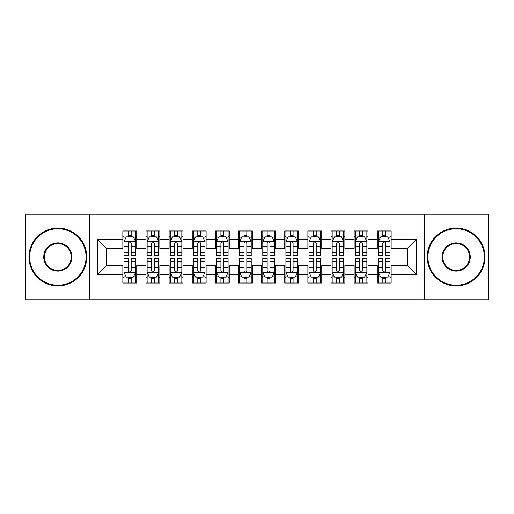 <?xml version="1.0" encoding="UTF-8"?>
<svg xmlns="http://www.w3.org/2000/svg" width="514" height="514" viewBox="0 0 514 514"><rect width="100%" height="100%" fill="white"/><g stroke="black" fill="none" stroke-linecap="round" stroke-linejoin="round"><path stroke-width="0.77" d="M424.23 299.791L488.3 299.791L488.3 214.209L424.23 214.209L424.23 299.791L89.77 299.791L89.77 214.209L25.7 214.209L25.7 299.791L89.77 299.791M424.23 214.209L89.77 214.209M97.403 274.81L97.403 239.19L122.846 239.19L122.846 248.442L106.655 248.442L106.655 265.558L97.403 274.81L122.846 274.81L122.846 283.021L136.724 283.021L136.724 274.81L145.976 274.81L145.976 283.021L159.854 283.021L159.854 274.81L169.106 274.81L169.106 283.021L182.984 283.021L182.984 274.81L192.236 274.81L192.236 283.021L206.114 283.021L206.114 274.81L215.366 274.81L215.366 283.021L229.244 283.021L229.244 274.81L238.496 274.81L238.496 283.021L252.374 283.021L252.374 274.81L261.626 274.81L261.626 283.021L275.504 283.021L275.504 274.81L284.756 274.81L284.756 283.021L298.634 283.021L298.634 274.81L307.886 274.81L307.886 283.021L321.764 283.021L321.764 274.81L331.016 274.81L331.016 283.021L344.894 283.021L344.894 274.81L354.146 274.81L354.146 283.021L368.024 283.021L368.024 274.81L377.276 274.81L377.276 283.021L391.154 283.021L391.154 265.558L407.345 265.558L407.345 248.442L391.154 248.442L391.154 239.19L416.597 239.19L416.597 274.81L391.154 274.81M391.154 239.19L391.154 230.979L377.276 230.979L377.276 239.19L368.024 239.19L368.024 230.979L354.146 230.979L354.146 239.19L344.894 239.19L344.894 230.979L331.016 230.979L331.016 239.19L321.764 239.19L321.764 230.979L307.886 230.979L307.886 239.19L298.634 239.19L298.634 230.979L284.756 230.979L284.756 239.19L275.504 239.19L275.504 230.979L261.626 230.979L261.626 239.19L252.374 239.19L252.374 230.979L238.496 230.979L238.496 239.19L229.244 239.19L229.244 230.979L215.366 230.979L215.366 239.19L206.114 239.19L206.114 230.979L192.236 230.979L192.236 239.19L182.984 239.19L182.984 230.979L169.106 230.979L169.106 239.19L159.854 239.19L159.854 230.979L145.976 230.979L145.976 239.19L136.724 239.19L136.724 230.979L122.846 230.979L122.846 239.19M368.024 274.81L368.024 265.558L377.276 265.558L377.276 274.81M416.597 239.19L407.345 248.442M344.894 274.81L344.894 265.558L354.146 265.558L354.146 274.81M377.276 239.19L377.276 248.442L368.024 248.442L368.024 239.19M321.764 274.81L321.764 265.558L331.016 265.558L331.016 274.81M354.146 239.19L354.146 248.442L344.894 248.442L344.894 239.19M298.634 274.81L298.634 265.558L307.886 265.558L307.886 274.81M331.016 239.19L331.016 248.442L321.764 248.442L321.764 239.19M275.504 274.81L275.504 265.558L284.756 265.558L284.756 274.81M307.886 239.19L307.886 248.442L298.634 248.442L298.634 239.19M252.374 274.81L252.374 265.558L261.626 265.558L261.626 274.81M284.756 239.19L284.756 248.442L275.504 248.442L275.504 239.19M229.244 274.81L229.244 265.558L238.496 265.558L238.496 274.81M261.626 239.19L261.626 248.442L252.374 248.442L252.374 239.19M206.114 274.81L206.114 265.558L215.366 265.558L215.366 274.81M238.496 239.19L238.496 248.442L229.244 248.442L229.244 239.19M182.984 274.81L182.984 265.558L192.236 265.558L192.236 274.81M215.366 239.19L215.366 248.442L206.114 248.442L206.114 239.19M159.854 274.81L159.854 265.558L169.106 265.558L169.106 274.81M192.236 239.19L192.236 248.442L182.984 248.442L182.984 239.19M136.724 274.81L136.724 265.558L145.976 265.558L145.976 274.81M169.106 239.19L169.106 248.442L159.854 248.442L159.854 239.19M106.655 265.558L122.846 265.558L122.846 274.81M145.976 239.19L145.976 248.442L136.724 248.442L136.724 239.19M377.276 236.761L378.433 236.761M389.998 236.761L391.154 236.761M354.146 236.761L355.302 236.761M366.867 236.761L368.024 236.761M331.016 236.761L332.172 236.761M343.737 236.761L344.894 236.761M307.886 236.761L309.042 236.761M320.607 236.761L321.764 236.761M284.756 236.761L285.912 236.761M297.477 236.761L298.634 236.761M261.626 236.761L262.782 236.761M274.347 236.761L275.504 236.761M238.496 236.761L239.652 236.761M251.217 236.761L252.374 236.761M215.366 236.761L216.522 236.761M228.087 236.761L229.244 236.761M192.236 236.761L193.392 236.761M204.957 236.761L206.114 236.761M169.106 236.761L170.262 236.761M181.827 236.761L182.984 236.761M145.976 236.761L147.132 236.761M158.697 236.761L159.854 236.761M122.846 236.761L124.002 236.761M135.567 236.761L136.724 236.761M122.846 277.239L124.002 277.239M135.567 277.239L136.724 277.239M145.976 277.239L147.132 277.239M158.697 277.239L159.854 277.239M169.106 277.239L170.262 277.239M181.827 277.239L182.984 277.239M192.236 277.239L193.392 277.239M204.957 277.239L206.114 277.239M215.366 277.239L216.522 277.239M228.087 277.239L229.244 277.239M238.496 277.239L239.652 277.239M251.217 277.239L252.374 277.239M261.626 277.239L262.782 277.239M274.347 277.239L275.504 277.239M284.756 277.239L285.912 277.239M297.477 277.239L298.634 277.239M307.886 277.239L309.042 277.239M320.607 277.239L321.764 277.239M331.016 277.239L332.172 277.239M343.737 277.239L344.894 277.239M354.146 277.239L355.302 277.239M366.867 277.239L368.024 277.239M377.276 277.239L378.433 277.239M389.998 277.239L391.154 277.239M97.403 239.19L106.655 248.442M407.345 265.558L416.597 274.81M131.173 233.986L128.397 233.986M135.567 252.715L131.173 252.715L131.173 255.612L135.567 255.612L135.567 241.503L133.255 236.877L126.315 236.877L124.002 241.503L124.002 255.612L128.397 255.612L128.397 252.715L124.002 252.715M124.002 241.503L124.002 230.979M135.567 241.503L135.567 230.979M128.397 236.877L128.397 230.979M131.173 230.979L131.173 236.877M131.173 252.715L131.173 243.238C130.248 241.458 129.322 241.458 128.397 243.238L128.397 252.715M131.173 236.761L128.397 236.761M128.397 280.014L131.173 280.014M124.002 261.285L128.397 261.285L128.397 258.388L124.002 258.388L124.002 272.497L126.315 277.123L133.255 277.123L135.567 272.497L135.567 258.388L131.173 258.388L131.173 261.285L135.567 261.285M135.567 272.497L135.567 283.021M124.002 272.497L124.002 283.021M131.173 277.123L131.173 283.021M128.397 283.021L128.397 277.123M128.397 261.285L128.397 270.762C129.322 272.542 130.248 272.542 131.173 270.762L131.173 261.285M128.397 277.239L131.173 277.239M154.303 233.986L151.527 233.986M158.697 252.715L154.303 252.715L154.303 255.612L158.697 255.612L158.697 241.503L156.385 236.877L149.445 236.877L147.132 241.503L147.132 255.612L151.527 255.612L151.527 252.715L147.132 252.715M147.132 241.503L147.132 230.979M158.697 241.503L158.697 230.979M151.527 236.877L151.527 230.979M154.303 230.979L154.303 236.877M154.303 252.715L154.303 243.238C153.378 241.458 152.452 241.458 151.527 243.238L151.527 252.715M154.303 236.761L151.527 236.761M177.433 233.986L174.657 233.986M181.827 252.715L177.433 252.715L177.433 255.612L181.827 255.612L181.827 241.503L179.514 236.877L172.576 236.877L170.262 241.503L170.262 255.612L174.657 255.612L174.657 252.715L170.262 252.715M170.262 241.503L170.262 230.979M181.827 241.503L181.827 230.979M174.657 236.877L174.657 230.979M177.433 230.979L177.433 236.877M177.433 252.715L177.433 243.238C176.508 241.458 175.582 241.458 174.657 243.238L174.657 252.715M177.433 236.761L174.657 236.761M151.527 280.014L154.303 280.014M147.132 261.285L151.527 261.285L151.527 258.388L147.132 258.388L147.132 272.497L149.445 277.123L156.385 277.123L158.697 272.497L158.697 258.388L154.303 258.388L154.303 261.285L158.697 261.285M158.697 272.497L158.697 283.021M147.132 272.497L147.132 283.021M154.303 277.123L154.303 283.021M151.527 283.021L151.527 277.123M151.527 261.285L151.527 270.762C152.452 272.542 153.378 272.542 154.303 270.762L154.303 261.285M151.527 277.239L154.303 277.239M174.657 280.014L177.433 280.014M170.262 261.285L174.657 261.285L174.657 258.388L170.262 258.388L170.262 272.497L172.576 277.123L179.514 277.123L181.827 272.497L181.827 258.388L177.433 258.388L177.433 261.285L181.827 261.285M181.827 272.497L181.827 283.021M170.262 272.497L170.262 283.021M177.433 277.123L177.433 283.021M174.657 283.021L174.657 277.123M174.657 261.285L174.657 270.762C175.582 272.542 176.508 272.542 177.433 270.762L177.433 261.285M174.657 277.239L177.433 277.239M57.851 285.219A28.219 28.219 0 0 0 86.069 257A28.219 28.219 0 0 0 57.851 228.781A28.219 28.219 0 0 0 29.632 257A28.219 28.219 0 0 0 57.851 285.219M57.851 228.087A28.912 28.912 0 0 1 86.763 257A28.912 28.912 0 0 1 57.851 285.912A28.912 28.912 0 0 1 28.938 257A28.912 28.912 0 0 1 57.851 228.087M57.851 271.109A14.109 14.109 0 0 1 43.741 257A14.109 14.109 0 0 1 57.851 242.891A14.109 14.109 0 0 1 71.96 257A14.109 14.109 0 0 1 57.851 271.109M57.851 243.585A13.415 13.415 0 0 0 44.435 257A13.415 13.415 0 0 0 57.851 270.415A13.415 13.415 0 0 0 71.266 257A13.415 13.415 0 0 0 57.851 243.585M456.149 285.219A28.219 28.219 0 0 0 484.368 257A28.219 28.219 0 0 0 456.149 228.781A28.219 28.219 0 0 0 427.931 257A28.219 28.219 0 0 0 456.149 285.219M456.149 228.087A28.912 28.912 0 0 1 485.062 257A28.912 28.912 0 0 1 456.149 285.912A28.912 28.912 0 0 1 427.237 257A28.912 28.912 0 0 1 456.149 228.087M456.149 271.109A14.109 14.109 0 0 1 442.04 257A14.109 14.109 0 0 1 456.149 242.891A14.109 14.109 0 0 1 470.259 257A14.109 14.109 0 0 1 456.149 271.109M456.149 243.585A13.415 13.415 0 0 0 442.734 257A13.415 13.415 0 0 0 456.149 270.415A13.415 13.415 0 0 0 469.565 257A13.415 13.415 0 0 0 456.149 243.585M200.563 233.986L197.787 233.986M204.957 252.715L200.563 252.715L200.563 255.612L204.957 255.612L204.957 241.503L202.644 236.877L195.706 236.877L193.392 241.503L193.392 255.612L197.787 255.612L197.787 252.715L193.392 252.715M193.392 241.503L193.392 230.979M204.957 241.503L204.957 230.979M197.787 236.877L197.787 230.979M200.563 230.979L200.563 236.877M200.563 252.715L200.563 243.238C199.638 241.458 198.712 241.458 197.787 243.238L197.787 252.715M200.563 236.761L197.787 236.761M223.693 233.986L220.917 233.986M228.087 252.715L223.693 252.715L223.693 255.612L228.087 255.612L228.087 241.503L225.774 236.877L218.835 236.877L216.522 241.503L216.522 255.612L220.917 255.612L220.917 252.715L216.522 252.715M216.522 241.503L216.522 230.979M228.087 241.503L228.087 230.979M220.917 236.877L220.917 230.979M223.693 230.979L223.693 236.877M223.693 252.715L223.693 243.238C222.768 241.458 221.842 241.458 220.917 243.238L220.917 252.715M223.693 236.761L220.917 236.761M197.787 280.014L200.563 280.014M193.392 261.285L197.787 261.285L197.787 258.388L193.392 258.388L193.392 272.497L195.706 277.123L202.644 277.123L204.957 272.497L204.957 258.388L200.563 258.388L200.563 261.285L204.957 261.285M204.957 272.497L204.957 283.021M193.392 272.497L193.392 283.021M200.563 277.123L200.563 283.021M197.787 283.021L197.787 277.123M197.787 261.285L197.787 270.762C198.712 272.542 199.638 272.542 200.563 270.762L200.563 261.285M197.787 277.239L200.563 277.239M220.917 280.014L223.693 280.014M216.522 261.285L220.917 261.285L220.917 258.388L216.522 258.388L216.522 272.497L218.835 277.123L225.774 277.123L228.087 272.497L228.087 258.388L223.693 258.388L223.693 261.285L228.087 261.285M228.087 272.497L228.087 283.021M216.522 272.497L216.522 283.021M223.693 277.123L223.693 283.021M220.917 283.021L220.917 277.123M220.917 261.285L220.917 270.762C221.842 272.542 222.768 272.542 223.693 270.762L223.693 261.285M220.917 277.239L223.693 277.239M246.823 233.986L244.047 233.986M251.217 252.715L246.823 252.715L246.823 255.612L251.217 255.612L251.217 241.503L248.904 236.877L241.965 236.877L239.652 241.503L239.652 255.612L244.047 255.612L244.047 252.715L239.652 252.715M239.652 241.503L239.652 230.979M251.217 241.503L251.217 230.979M244.047 236.877L244.047 230.979M246.823 230.979L246.823 236.877M246.823 252.715L246.823 243.238C245.898 241.458 244.972 241.458 244.047 243.238L244.047 252.715M246.823 236.761L244.047 236.761M244.047 280.014L246.823 280.014M239.652 261.285L244.047 261.285L244.047 258.388L239.652 258.388L239.652 272.497L241.965 277.123L248.904 277.123L251.217 272.497L251.217 258.388L246.823 258.388L246.823 261.285L251.217 261.285M251.217 272.497L251.217 283.021M239.652 272.497L239.652 283.021M246.823 277.123L246.823 283.021M244.047 283.021L244.047 277.123M244.047 261.285L244.047 270.762C244.972 272.542 245.898 272.542 246.823 270.762L246.823 261.285M244.047 277.239L246.823 277.239M269.953 233.986L267.177 233.986M274.347 252.715L269.953 252.715L269.953 255.612L274.347 255.612L274.347 241.503L272.034 236.877L265.096 236.877L262.782 241.503L262.782 255.612L267.177 255.612L267.177 252.715L262.782 252.715M262.782 241.503L262.782 230.979M274.347 241.503L274.347 230.979M267.177 236.877L267.177 230.979M269.953 230.979L269.953 236.877M269.953 252.715L269.953 243.238C269.028 241.458 268.102 241.458 267.177 243.238L267.177 252.715M269.953 236.761L267.177 236.761M267.177 280.014L269.953 280.014M262.782 261.285L267.177 261.285L267.177 258.388L262.782 258.388L262.782 272.497L265.096 277.123L272.034 277.123L274.347 272.497L274.347 258.388L269.953 258.388L269.953 261.285L274.347 261.285M274.347 272.497L274.347 283.021M262.782 272.497L262.782 283.021M269.953 277.123L269.953 283.021M267.177 283.021L267.177 277.123M267.177 261.285L267.177 270.762C268.102 272.542 269.028 272.542 269.953 270.762L269.953 261.285M267.177 277.239L269.953 277.239M293.083 233.986L290.307 233.986M297.477 252.715L293.083 252.715L293.083 255.612L297.477 255.612L297.477 241.503L295.164 236.877L288.226 236.877L285.912 241.503L285.912 255.612L290.307 255.612L290.307 252.715L285.912 252.715M285.912 241.503L285.912 230.979M297.477 241.503L297.477 230.979M290.307 236.877L290.307 230.979M293.083 230.979L293.083 236.877M293.083 252.715L293.083 243.238C292.158 241.458 291.232 241.458 290.307 243.238L290.307 252.715M293.083 236.761L290.307 236.761M290.307 280.014L293.083 280.014M285.912 261.285L290.307 261.285L290.307 258.388L285.912 258.388L285.912 272.497L288.226 277.123L295.164 277.123L297.477 272.497L297.477 258.388L293.083 258.388L293.083 261.285L297.477 261.285M297.477 272.497L297.477 283.021M285.912 272.497L285.912 283.021M293.083 277.123L293.083 283.021M290.307 283.021L290.307 277.123M290.307 261.285L290.307 270.762C291.232 272.542 292.158 272.542 293.083 270.762L293.083 261.285M290.307 277.239L293.083 277.239M316.213 233.986L313.437 233.986M320.607 252.715L316.213 252.715L316.213 255.612L320.607 255.612L320.607 241.503L318.294 236.877L311.356 236.877L309.042 241.503L309.042 255.612L313.437 255.612L313.437 252.715L309.042 252.715M309.042 241.503L309.042 230.979M320.607 241.503L320.607 230.979M313.437 236.877L313.437 230.979M316.213 230.979L316.213 236.877M316.213 252.715L316.213 243.238C315.288 241.458 314.362 241.458 313.437 243.238L313.437 252.715M316.213 236.761L313.437 236.761M313.437 280.014L316.213 280.014M309.042 261.285L313.437 261.285L313.437 258.388L309.042 258.388L309.042 272.497L311.356 277.123L318.294 277.123L320.607 272.497L320.607 258.388L316.213 258.388L316.213 261.285L320.607 261.285M320.607 272.497L320.607 283.021M309.042 272.497L309.042 283.021M316.213 277.123L316.213 283.021M313.437 283.021L313.437 277.123M313.437 261.285L313.437 270.762C314.362 272.542 315.288 272.542 316.213 270.762L316.213 261.285M313.437 277.239L316.213 277.239M339.343 233.986L336.567 233.986M343.737 252.715L339.343 252.715L339.343 255.612L343.737 255.612L343.737 241.503L341.424 236.877L334.486 236.877L332.172 241.503L332.172 255.612L336.567 255.612L336.567 252.715L332.172 252.715M332.172 241.503L332.172 230.979M343.737 241.503L343.737 230.979M336.567 236.877L336.567 230.979M339.343 230.979L339.343 236.877M339.343 252.715L339.343 243.238C338.418 241.458 337.492 241.458 336.567 243.238L336.567 252.715M339.343 236.761L336.567 236.761M336.567 280.014L339.343 280.014M332.172 261.285L336.567 261.285L336.567 258.388L332.172 258.388L332.172 272.497L334.486 277.123L341.424 277.123L343.737 272.497L343.737 258.388L339.343 258.388L339.343 261.285L343.737 261.285M343.737 272.497L343.737 283.021M332.172 272.497L332.172 283.021M339.343 277.123L339.343 283.021M336.567 283.021L336.567 277.123M336.567 261.285L336.567 270.762C337.492 272.542 338.418 272.542 339.343 270.762L339.343 261.285M336.567 277.239L339.343 277.239M362.473 233.986L359.697 233.986M366.867 252.715L362.473 252.715L362.473 255.612L366.867 255.612L366.867 241.503L364.554 236.877L357.615 236.877L355.302 241.503L355.302 255.612L359.697 255.612L359.697 252.715L355.302 252.715M355.302 241.503L355.302 230.979M366.867 241.503L366.867 230.979M359.697 236.877L359.697 230.979M362.473 230.979L362.473 236.877M362.473 252.715L362.473 243.238C361.548 241.458 360.622 241.458 359.697 243.238L359.697 252.715M362.473 236.761L359.697 236.761M359.697 280.014L362.473 280.014M355.302 261.285L359.697 261.285L359.697 258.388L355.302 258.388L355.302 272.497L357.615 277.123L364.554 277.123L366.867 272.497L366.867 258.388L362.473 258.388L362.473 261.285L366.867 261.285M366.867 272.497L366.867 283.021M355.302 272.497L355.302 283.021M362.473 277.123L362.473 283.021M359.697 283.021L359.697 277.123M359.697 261.285L359.697 270.762C360.622 272.542 361.548 272.542 362.473 270.762L362.473 261.285M359.697 277.239L362.473 277.239M385.603 233.986L382.827 233.986M389.998 252.715L385.603 252.715L385.603 255.612L389.998 255.612L389.998 241.503L387.684 236.877L380.745 236.877L378.433 241.503L378.433 255.612L382.827 255.612L382.827 252.715L378.433 252.715M378.433 241.503L378.433 230.979M389.998 241.503L389.998 230.979M382.827 236.877L382.827 230.979M385.603 230.979L385.603 236.877M385.603 252.715L385.603 243.238C384.678 241.458 383.752 241.458 382.827 243.238L382.827 252.715M385.603 236.761L382.827 236.761M382.827 280.014L385.603 280.014M378.433 261.285L382.827 261.285L382.827 258.388L378.433 258.388L378.433 272.497L380.745 277.123L387.684 277.123L389.998 272.497L389.998 258.388L385.603 258.388L385.603 261.285L389.998 261.285M389.998 272.497L389.998 283.021M378.433 272.497L378.433 283.021M385.603 277.123L385.603 283.021M382.827 283.021L382.827 277.123M382.827 261.285L382.827 270.762C383.752 272.542 384.678 272.542 385.603 270.762L385.603 261.285M382.827 277.239L385.603 277.239M135.51 241.387L124.06 241.387M124.002 237.153L126.174 237.153M133.396 237.153L135.567 237.153M128.397 246.514L124.002 246.514M135.567 246.514L131.173 246.514M131.173 235.457L128.397 235.457M124.06 272.613L135.51 272.613M135.567 276.847L133.396 276.847M126.174 276.847L124.002 276.847M131.173 267.486L135.567 267.486M124.002 267.486L128.397 267.486M128.397 278.543L131.173 278.543M158.64 241.387L147.19 241.387M147.132 237.153L149.304 237.153M156.526 237.153L158.697 237.153M151.527 246.514L147.132 246.514M158.697 246.514L154.303 246.514M154.303 235.457L151.527 235.457M181.77 241.387L170.32 241.387M170.262 237.153L172.434 237.153M179.656 237.153L181.827 237.153M174.657 246.514L170.262 246.514M181.827 246.514L177.433 246.514M177.433 235.457L174.657 235.457M147.19 272.613L158.64 272.613M158.697 276.847L156.526 276.847M149.304 276.847L147.132 276.847M154.303 267.486L158.697 267.486M147.132 267.486L151.527 267.486M151.527 278.543L154.303 278.543M170.32 272.613L181.77 272.613M181.827 276.847L179.656 276.847M172.434 276.847L170.262 276.847M177.433 267.486L181.827 267.486M170.262 267.486L174.657 267.486M174.657 278.543L177.433 278.543M204.9 241.387L193.45 241.387M193.392 237.153L195.564 237.153M202.786 237.153L204.957 237.153M197.787 246.514L193.392 246.514M204.957 246.514L200.563 246.514M200.563 235.457L197.787 235.457M228.03 241.387L216.58 241.387M216.522 237.153L218.694 237.153M225.916 237.153L228.087 237.153M220.917 246.514L216.522 246.514M228.087 246.514L223.693 246.514M223.693 235.457L220.917 235.457M193.45 272.613L204.9 272.613M204.957 276.847L202.786 276.847M195.564 276.847L193.392 276.847M200.563 267.486L204.957 267.486M193.392 267.486L197.787 267.486M197.787 278.543L200.563 278.543M216.58 272.613L228.03 272.613M228.087 276.847L225.916 276.847M218.694 276.847L216.522 276.847M223.693 267.486L228.087 267.486M216.522 267.486L220.917 267.486M220.917 278.543L223.693 278.543M251.16 241.387L239.71 241.387M239.652 237.153L241.824 237.153M249.046 237.153L251.217 237.153M244.047 246.514L239.652 246.514M251.217 246.514L246.823 246.514M246.823 235.457L244.047 235.457M239.71 272.613L251.16 272.613M251.217 276.847L249.046 276.847M241.824 276.847L239.652 276.847M246.823 267.486L251.217 267.486M239.652 267.486L244.047 267.486M244.047 278.543L246.823 278.543M274.29 241.387L262.84 241.387M262.782 237.153L264.954 237.153M272.176 237.153L274.347 237.153M267.177 246.514L262.782 246.514M274.347 246.514L269.953 246.514M269.953 235.457L267.177 235.457M262.84 272.613L274.29 272.613M274.347 276.847L272.176 276.847M264.954 276.847L262.782 276.847M269.953 267.486L274.347 267.486M262.782 267.486L267.177 267.486M267.177 278.543L269.953 278.543M297.42 241.387L285.97 241.387M285.912 237.153L288.084 237.153M295.306 237.153L297.477 237.153M290.307 246.514L285.912 246.514M297.477 246.514L293.083 246.514M293.083 235.457L290.307 235.457M285.97 272.613L297.42 272.613M297.477 276.847L295.306 276.847M288.084 276.847L285.912 276.847M293.083 267.486L297.477 267.486M285.912 267.486L290.307 267.486M290.307 278.543L293.083 278.543M320.55 241.387L309.1 241.387M309.042 237.153L311.214 237.153M318.436 237.153L320.607 237.153M313.437 246.514L309.042 246.514M320.607 246.514L316.213 246.514M316.213 235.457L313.437 235.457M309.1 272.613L320.55 272.613M320.607 276.847L318.436 276.847M311.214 276.847L309.042 276.847M316.213 267.486L320.607 267.486M309.042 267.486L313.437 267.486M313.437 278.543L316.213 278.543M343.68 241.387L332.23 241.387M332.172 237.153L334.344 237.153M341.566 237.153L343.737 237.153M336.567 246.514L332.172 246.514M343.737 246.514L339.343 246.514M339.343 235.457L336.567 235.457M332.23 272.613L343.68 272.613M343.737 276.847L341.566 276.847M334.344 276.847L332.172 276.847M339.343 267.486L343.737 267.486M332.172 267.486L336.567 267.486M336.567 278.543L339.343 278.543M366.81 241.387L355.36 241.387M355.302 237.153L357.474 237.153M364.696 237.153L366.867 237.153M359.697 246.514L355.302 246.514M366.867 246.514L362.473 246.514M362.473 235.457L359.697 235.457M355.36 272.613L366.81 272.613M366.867 276.847L364.696 276.847M357.474 276.847L355.302 276.847M362.473 267.486L366.867 267.486M355.302 267.486L359.697 267.486M359.697 278.543L362.473 278.543M389.94 241.387L378.49 241.387M378.433 237.153L380.604 237.153M387.826 237.153L389.998 237.153M382.827 246.514L378.433 246.514M389.998 246.514L385.603 246.514M385.603 235.457L382.827 235.457M378.49 272.613L389.94 272.613M389.998 276.847L387.826 276.847M380.604 276.847L378.433 276.847M385.603 267.486L389.998 267.486M378.433 267.486L382.827 267.486M382.827 278.543L385.603 278.543"/></g></svg>
